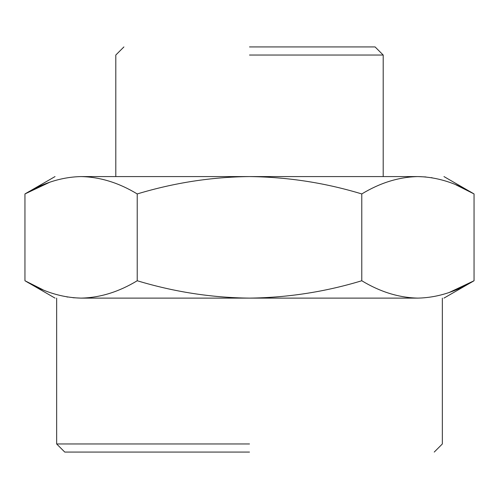 <?xml version="1.0" encoding="UTF-8"?>
<svg xmlns="http://www.w3.org/2000/svg" width="499" height="499" viewBox="0 0 499 499"><rect width="100%" height="100%" fill="white"/><g stroke="black" fill="none" stroke-linecap="round" stroke-linejoin="round"><path stroke-width="0.75" d="M249.5 46.931L375.092 46.931L249.5 46.931M249.5 55.033L383.195 55.033L249.5 55.033M455.986 184.873L474.05 193.943C455.668 182.796 436.956 177.008 417.913 176.577C398.913 176.995 380.201 182.784 361.775 193.943C325.217 182.834 287.792 177.045 249.5 176.577C211.657 176.97 174.232 182.765 137.225 193.943C118.843 182.796 100.131 177.008 81.088 176.577C46.463 176.577 46.463 176.577 81.088 176.577L417.913 176.577C452.537 176.577 452.537 176.577 417.913 176.577L425.971 176.958M431.336 177.638L432.171 177.775M445.432 180.987L446.249 181.249M81.088 176.577C62.088 176.995 43.376 182.784 24.95 193.943L49.445 182.372M249.5 452.069L64.758 452.069L249.5 452.069M361.775 193.943L361.775 280.75C380.157 291.896 398.869 297.685 417.913 298.115C436.912 297.697 455.624 291.909 474.05 280.75L474.05 193.943L443.967 176.577M443.967 298.115L474.05 280.75L449.555 292.32M137.225 193.943L137.225 280.75C174.232 291.927 211.657 297.716 249.5 298.115C287.792 297.647 325.217 291.859 361.775 280.75M55.033 176.577L24.95 193.943L24.95 280.75C43.332 291.896 62.044 297.685 81.088 298.115C100.087 297.697 118.799 291.909 137.225 280.75M417.913 298.115C452.537 298.115 452.537 298.115 417.913 298.115L80.969 298.115M80.932 298.115L73.029 297.728M67.664 297.055L66.829 296.917M53.568 293.705L52.751 293.443M43.014 289.813L24.95 280.75L55.033 298.115M249.5 443.967L56.655 443.967L249.5 443.967M81.088 298.115C46.463 298.115 46.463 298.115 81.088 298.115M115.805 176.577L115.805 55.033L123.908 46.931M375.092 46.931L383.195 55.033L383.195 176.577M434.242 452.069L442.345 443.967L442.345 298.115M56.655 298.115L56.655 443.967L64.758 452.069"/></g></svg>
